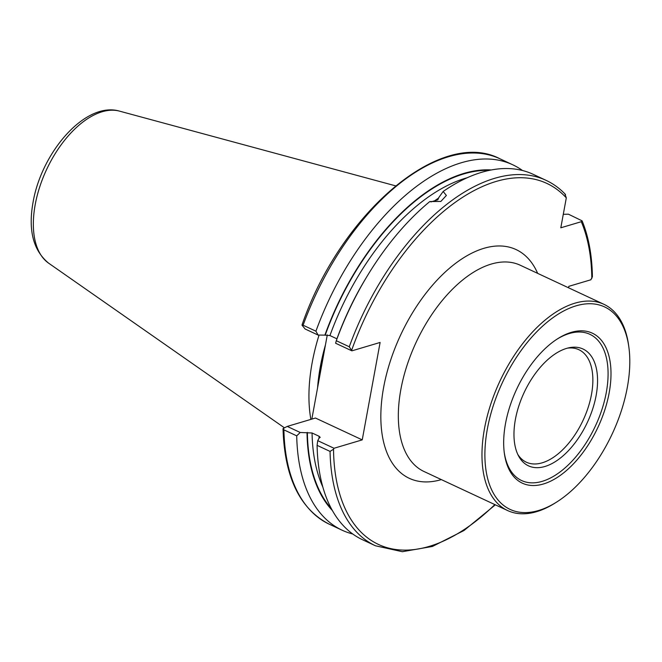 <?xml version="1.0" encoding="UTF-8"?>
<svg xmlns="http://www.w3.org/2000/svg" width="662" height="662" viewBox="0 0 662 662"><rect width="100%" height="100%" fill="white"/><g stroke="black" fill="none" stroke-linecap="round" stroke-linejoin="round"><path stroke-width="0.99" d="M336.296 340.715L349.263 346.772L351.894 350.843L335.609 343.239L336.296 340.715A201.653 109.362 -65 0 1 429.812 201.554L440.842 201.447L446.378 195.472L443.159 191.467L438.724 197.64L437.839 199.825L430.863 201.927M543.428 483.98A82.775 44.892 115 0 0 609.181 392.748A82.775 44.892 115 0 0 571.256 332.357A82.775 44.892 115 0 0 557.834 338.63A82.775 44.892 115 0 0 504.336 453.18A82.775 44.892 115 0 0 543.428 483.98M504.221 452.237A80.698 43.766 115 0 0 542.203 481.348A80.698 43.766 115 0 0 606.309 392.401A80.698 43.766 115 0 0 569.337 333.516A80.698 43.766 115 0 0 557.04 339.143M544.934 466.478A64.471 34.962 115 0 0 595.759 397.399A64.471 34.962 115 0 0 569.279 347.716A64.471 34.962 115 0 0 566.606 348.386A64.471 34.962 115 0 0 523.195 394.593A64.471 34.962 115 0 0 518.644 456.118A64.471 34.962 115 0 0 544.934 466.478M517.792 454.413A62.079 33.671 115 0 0 526.348 462.208A62.079 33.671 115 0 0 542.178 462.821A62.079 33.671 115 0 0 588.204 407.337A62.079 33.671 115 0 0 578.886 349.71A62.079 33.671 115 0 0 567.417 348.154M576.13 305.819A111.737 60.606 115 0 0 487.356 428.976A111.737 60.606 115 0 0 538.562 510.51A111.737 60.606 115 0 0 556.676 502.044A111.737 60.606 115 0 0 628.9 347.393A111.737 60.606 115 0 0 576.13 305.819M628.9 347.393L628.652 345.539A113.806 61.723 115 0 0 603.926 304.313A113.806 61.723 115 0 0 574.897 303.188A113.806 61.723 115 0 0 484.485 428.628A113.806 61.723 115 0 0 507.613 510.551A113.806 61.723 115 0 0 536.634 511.676A113.806 61.723 115 0 0 555.087 503.046L556.676 502.044M327.293 334.889L324.016 352.714A147.022 79.738 115 0 0 320.656 368.014A147.022 79.738 115 0 0 318.463 382.975L311.835 419.104M310.859 419.394A144.539 78.389 -65 0 1 312.133 362.85A144.539 78.389 -65 0 1 319.059 335.071M366.707 276.915A188.306 102.13 -65 0 0 336.925 338.828L329.933 335.56L324.893 335.129A192.162 104.224 -65 0 1 491.403 169.96M443.159 191.467A201.653 109.362 -65 0 1 533.142 174.305L546.109 180.362A201.653 109.362 -65 0 0 349.263 346.772M352.755 533.994A201.653 109.362 -65 0 1 342.113 530.212A201.653 109.362 -65 0 1 296.717 435.836L283.907 429.853L283.055 428.579L287.234 426.419L300.217 432.476L312.059 432.981L319.051 436.241L320.209 437.35L319.051 438.17L317.735 440.66L334.02 448.265L362.238 439.874L380.112 342.453L351.894 350.843M334.02 448.265L333.532 449.217L330.057 451.41A201.653 109.362 -65 0 0 375.453 545.778L362.486 539.72A201.653 109.362 -65 0 1 317.09 445.352L317.735 440.66M330.057 451.41L317.09 445.352M563.288 214.314L568.401 214.182L582.097 220.843L581.286 221.704L560.813 227.794L566.308 197.855L564.951 194.082M568.55 287.788L568.815 286.34L590.843 279.786L592.399 276.774C592.06 255.391 588.626 236.748 582.097 220.843M283.642 428.662L283.055 428.579L283.642 428.662M300.217 432.476L296.717 435.836M332.357 510.501A192.162 104.224 -65 0 1 307.019 432.551M315.923 331.199L318.091 335.055L305.116 328.997L302.029 325.216L302.186 324.463C340.649 213.131 440.917 127.526 499.959 158.806A201.653 109.362 -65 0 0 303.105 325.216L315.923 331.199A201.653 109.362 -65 0 1 512.769 164.797A201.653 109.362 -65 0 1 522.5 170.515M302.029 325.216L303.105 325.216M324.893 335.129L318.091 335.055M324.016 352.714L318.463 382.975M287.234 426.419L315.451 418.028L362.238 439.874M507.613 510.551L423.97 471.485A113.806 61.723 -65 0 1 400.841 389.562A113.806 61.723 -65 0 1 520.282 265.247L603.926 304.313M441.339 479.602A126.227 68.459 -65 0 1 383.621 387.46A126.227 68.459 -65 0 1 456.523 262.64A126.227 68.459 -65 0 1 537.66 273.365M317.578 387.791A144.539 78.389 -65 0 1 320.325 366.674A144.539 78.389 -65 0 1 325.464 344.844M119.565 111.142C85.307 101.096 41.607 152.359 33.1 202.059C28.019 230.02 33.174 250.377 48.583 263.137A84.256 45.695 -65 0 1 35.202 204.649A84.256 45.695 -65 0 1 119.565 111.142L395.545 185.832M434.586 200.843A188.306 102.13 -65 0 1 438.749 197.963M329.933 335.56A188.306 102.13 -65 0 1 467.273 177.722M319.092 438.161A188.306 102.13 -65 0 1 319.051 436.241M322.824 487.017A188.306 102.13 -65 0 1 312.059 432.981M581.286 221.704A199.171 108.022 -65 0 1 591.82 278.445M342.113 530.212L329.304 524.221A201.653 109.362 -65 0 1 283.907 429.853M331.323 508.606A191.616 103.926 -65 0 1 307.375 432.443M494.837 504.585A199.171 108.022 -65 0 1 333.532 449.217M325.257 335.022A191.616 103.926 -65 0 1 489.284 170.382M351.721 350.09A199.171 108.022 -65 0 1 566.308 197.855M329.304 524.221C299.927 509.144 284.503 477.294 283.03 428.67M375.453 545.778L402.322 551.703L432.435 546.456L464.021 530.494L495.35 504.825M512.769 164.797L499.959 158.806M565.505 194.496C559.787 188.447 553.316 183.738 546.109 180.362M48.583 263.137L284.478 427.851"/></g></svg>
